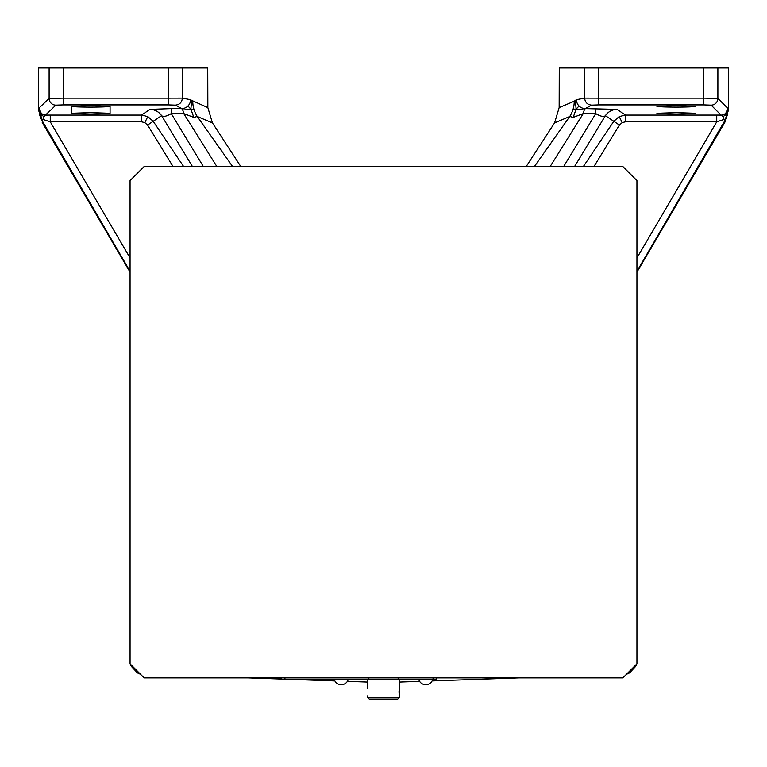 <?xml version="1.0" encoding="UTF-8"?>
<svg xmlns="http://www.w3.org/2000/svg" width="767" height="767" viewBox="0 0 767 767"><rect width="100%" height="100%" fill="white"/><g stroke="black" fill="none" stroke-linecap="round" stroke-linejoin="round"><path stroke-width="1.15" d="M534.398 166.535L569.756 116.469A28.158 28.043 67 0 0 574.243 101.215L559.153 107.61L554.589 122.893L569.756 116.469L573.189 117.37L576.122 109.125L575.346 100.391L576.448 99.71A8.878 8.84 67 0 0 585.298 108.607L591.606 105.137C587.407 104.676 585.077 102.337 584.636 98.118L584.722 67.975L598.759 67.975L598.663 98.147L584.636 98.118L576.448 99.71M573.102 109.173L576.122 109.125L579.047 105.99M240.809 166.535L212.411 122.893L197.244 116.469A28.158 28.043 113 0 1 193.898 109.173L182.728 110.007L181.702 108.607L175.394 105.137C179.622 104.686 181.942 102.347 182.364 98.118L182.278 67.975L207.732 67.975L207.847 107.61L191.654 100.391L190.878 109.125L187.953 105.99A8.878 8.84 113 0 1 181.702 108.607L171.252 108.607L171.252 113.593C166.468 116.402 163.246 117.083 161.588 115.644A14.084 14.055 55.9 0 0 149.91 109.393L171.252 108.607M232.602 166.535L197.244 116.469L193.811 117.37L190.878 109.125M573.189 117.37L583.246 113.593L550.15 166.535M193.811 117.37L183.754 113.593L216.85 166.535M574.243 101.215L575.346 100.391M554.589 122.893L526.191 166.535M193.898 109.173A28.158 28.043 113 0 1 192.757 101.215M212.411 122.893L207.847 107.61M574.56 166.535L605.412 115.644C603.802 117.121 600.58 116.44 595.748 113.593L583.246 113.593L584.272 110.007L576.122 109.125M584.272 110.007L585.298 108.607L617.09 109.393A14.084 14.055 124.1 0 0 605.412 115.644L619.4 125.069L593.965 166.535M598.759 67.975L703.809 67.975L703.809 98.147L717.883 98.397L727.825 108.339L725.841 113.113L727.068 113.909L727.279 115.261L727.068 113.909L726.157 118.549L727.519 114.312M727.825 108.339L727.068 113.909L724.393 122.116L724.777 122.509L728.65 108.262L728.65 67.975L717.883 67.975L717.883 98.397A6.759 6.75 135 0 1 711.124 105.146L721.076 115.088A6.759 6.75 -45 0 0 725.841 113.113M203.351 166.535L171.252 113.593L183.754 113.593L182.728 110.007M63.191 67.975L168.241 67.975L168.337 98.147L63.191 98.147L63.191 67.975L49.117 67.975L49.117 98.397L38.954 108.118L39.932 113.909L43.901 116.584L55.876 105.146A6.759 6.75 -135 0 1 49.117 98.397L63.191 98.147L63.191 104.897L55.876 105.146M39.175 108.339L41.159 113.113L39.932 113.909L42.607 122.116L38.724 107.888L38.992 111.714M191.654 100.391L190.552 99.71A8.878 8.84 113 0 1 187.953 105.99M559.153 107.61L559.268 67.975L584.722 67.975M728.046 108.118L728.65 108.262M703.809 67.975L717.883 67.975M49.117 67.975L38.35 67.975L38.35 108.262M190.552 99.71L182.364 98.118L168.337 98.147L168.337 104.897L63.191 104.897M168.241 67.975L182.278 67.975M591.606 105.137L598.663 104.897L598.663 98.147L703.809 98.147L703.809 104.897L711.124 105.146M563.649 166.535L595.748 113.593L595.748 108.607M676.36 105.731L695.784 106.412C690.386 107.342 662.333 107.342 656.926 106.412L676.36 105.731M676.36 112.615L695.784 113.286C690.386 114.225 662.333 114.225 656.926 113.286L676.36 112.615M728.276 107.888L728.008 111.714M726.349 118.089L636.936 271.307M716.742 115.069L625.488 115.069L625.488 121.828L716.742 121.828L716.742 115.069L721.076 115.088L723.099 116.584L727.068 113.909M40.651 118.089L130.064 271.307M39.481 114.312L40.843 118.549L39.932 113.909M41.159 113.113A6.759 6.75 45 0 0 45.924 115.088L50.258 115.069L50.258 121.828L42.914 119.403L43.901 116.584M175.394 105.137L168.337 104.897M71.216 113.286C76.614 114.225 104.667 114.225 110.074 113.286L90.64 112.615L71.216 113.286L71.216 106.412C76.614 107.342 104.667 107.342 110.074 106.412L90.64 105.731L71.216 106.412M636.936 272.16L724.777 122.509M130.064 272.16L42.223 122.509M583.361 166.535L613.801 121.32L619.18 116.574L625.488 115.069L617.09 109.393M636.936 257.961L716.742 121.828L724.086 119.403L724.69 120.592M723.099 116.584L724.086 119.403M42.914 119.403L42.31 120.592M183.639 166.535L153.199 121.32L147.82 116.574L141.511 115.069L141.511 121.828L144.8 122.605L147.82 116.574M130.064 257.961L50.258 121.828L141.511 121.828M192.44 166.535L161.588 115.644L147.6 125.069L173.035 166.535M399.339 697.443L397.757 699.025L369.243 699.025L367.661 697.443L399.339 697.443L399.339 688.747L398.945 692.256M367.661 695.784L367.661 697.443M636.725 664.03A6.759 6.759 0 0 1 635.114 666.974L630.397 672.036A6.759 6.759 0 0 1 626.687 674.068M140.313 674.068A6.759 6.759 0 0 1 136.603 672.036L131.886 666.974A6.759 6.759 0 0 1 130.275 664.03M367.661 688.747L367.661 679.485L399.339 679.485L399.339 688.747M436.442 677.903L436.442 679.255L399.099 679.255M367.901 679.255L281.566 679.255L281.566 677.903M130.064 663.829L144.148 677.903L622.852 677.903L636.936 663.829L636.936 180.609L622.852 166.535L144.148 166.535L130.064 180.609L130.064 663.829M369.243 677.903L367.661 679.485M399.339 682.084L419.626 681.374M432.109 680.943L518.971 677.903M248.029 677.903L281.566 679.073M286.57 679.255L334.891 680.943M347.374 681.374L367.661 682.084M598.663 104.897L703.809 104.897M50.258 115.069L141.511 115.069L149.91 109.393M625.488 121.828L622.2 122.605L619.18 116.574M622.2 122.605L619.4 125.069M144.8 122.605L147.6 125.069M433.058 679.255L433.058 677.903M284.94 679.255L284.94 677.903M110.074 113.286L110.074 106.412M334.22 679.255A7.267 7.267 0 0 0 348.304 679.255M418.696 679.255A7.267 7.267 0 0 0 432.78 679.255M397.757 677.903L399.339 679.485"/></g></svg>
